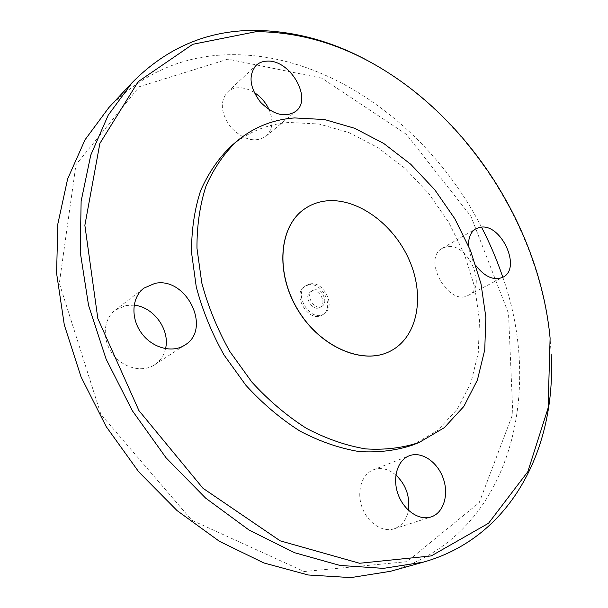 <?xml version="1.0" encoding="UTF-8"?>
<svg xmlns="http://www.w3.org/2000/svg" width="608" height="608" viewBox="0 0 608 608"><rect width="100%" height="100%" fill="white"/><g stroke="black" fill="none" stroke-linecap="round" stroke-linejoin="round"><path stroke-width="0.46" stroke-dasharray="3.04 2.28" d="M314.23 289.917L312.436 290.616C304.684 294.865 314.594 311.182 321.936 306.265C328.875 302.662 321.913 287.941 314.23 289.917M304.099 209.266C310.285 204.881 317.224 202.168 324.9 201.126C356.197 196.954 393.034 223.448 408.948 259.684C425.121 295.815 417.894 337.068 390.283 351.166M227.932 59.151L139.232 86.739L75.954 164.715L59.326 283.252L100.898 414.42L191.725 520.197L304.175 571.543L407.01 561.663L479.226 502.649L512.825 413.866L508.531 313.553L470.98 216.372L406.296 134.269L321.898 78.219L227.932 59.151M108.832 107.601C142.652 73.355 182.552 55.731 228.524 54.735C329.68 52.235 430.844 128.288 481.521 227.172M502.824 277.286C544.631 394.721 509.276 537.259 390.473 571.307M551.182 354.251L550.172 339.735C540.36 235.121 476.262 129.595 387.957 72.656L375.539 65.064M308.393 284.916L304.988 286.254C290.89 294.074 308.94 323.783 322.377 314.883C335.16 308.324 322.529 281.375 308.393 284.916M446.492 246.764L442.35 248.284C421.648 258.567 448.681 307.238 468.479 295.23C487.905 286.421 467.438 241.634 446.492 246.764M395.884 475.015C388.801 469.125 381.558 467.294 374.171 469.513L373.388 469.794C361.897 474.118 356.394 491.264 361.927 506.928C367.308 522.644 382.409 532.752 394.182 528.808C401.812 526.011 406.562 519.84 408.432 510.31M134.125 305.201L125.947 305.467L115.163 310.209C103.299 319.116 101.794 339.226 112.313 353.56C122.679 368 142.333 372.985 154.622 364.777C160.254 360.985 163.879 355.627 165.52 348.703M254.136 92.446C248.748 89.125 243.42 87.56 238.131 87.757C233.898 88 230.348 89.422 227.491 92.036C219.511 101.863 220.803 113.818 231.352 127.9C243.876 140.144 255.436 142.926 266.03 136.245C272.658 129.846 273.699 121.03 269.169 109.782M412.688 445.033L437.669 430.38L457.254 409.214L470.873 382.896L478.283 352.838L479.499 320.469L474.726 287.12L464.337 254.076L448.826 222.513L428.784 193.564L404.905 168.279L377.994 147.653L349 132.612L318.98 123.994L289.15 122.489C267.284 124.138 247.95 132.012 231.131 146.11M476.003 265.749C471.626 259.479 469.163 252.898 468.608 246.004M312.375 291.057L310.582 291.756C302.837 296.005 312.732 312.292 320.066 307.374C327.005 303.78 320.059 289.081 312.375 291.057M309.86 283.997L306.455 285.327C292.349 293.147 310.43 322.916 323.874 314.009C336.665 307.443 324.003 280.455 309.86 283.997M389.333 73.446L387.957 72.656M550.103 338.147L550.172 339.735M266.03 136.245L295.815 111.317M227.491 92.036L256.143 65.33M154.622 364.777L184.862 345.07M115.163 310.209L143.876 288.162M394.182 528.808L431.064 516.944M373.388 469.794L409.138 455.825M468.479 295.23L502.793 277.301M442.35 248.284L475.745 228.844M320.066 307.374L321.936 306.265M310.582 291.756L312.436 290.616M322.377 314.883L323.874 314.009M304.988 286.254L306.455 285.327"/><path stroke-width="0.91" d="M324.991 201.058C317.3 202.099 310.346 204.828 304.144 209.228C279.057 226.579 275.204 272.81 298.034 310.072C320.568 347.51 363.371 365.408 390.336 351.143C417.977 337.068 425.235 295.807 409.062 259.654C393.156 223.402 356.303 196.886 324.991 201.058M390.283 351.166L390.23 351.196C363.265 365.454 320.469 347.563 297.935 310.133C275.105 272.878 278.958 226.647 304.046 209.296L304.099 209.266M481.521 227.172C489.934 243.398 497.032 260.102 502.824 277.286M423.472 562.104L390.473 571.307L350.915 577.6L308.203 574.986L263.788 562.932L219.442 541.333L177.103 510.636L138.738 471.861L106.195 426.588L81.024 376.838L64.304 324.915L56.582 273.19L57.859 223.881L67.64 178.912L85.014 139.802L108.832 107.601L132.217 82.559L108.186 115.216L90.759 155.124L81.13 201.218L80.226 251.963L88.555 305.368L106.119 359.115L132.331 410.712L166.037 457.763L205.633 498.119L249.181 530.138L294.629 552.725L339.971 565.44L383.42 568.374L423.472 562.104C512.43 537.054 556.244 446.812 551.182 354.251M375.539 65.064C336.239 42.15 295.534 30.598 253.422 30.4C206.804 30.628 166.402 48.017 132.217 82.559M408.432 510.31C410.096 496.394 405.916 484.629 395.884 475.015M165.52 348.703C170.331 329.977 153.657 306.797 134.125 305.201M269.169 109.782C265.84 102.547 260.824 96.771 254.136 92.446M256.204 31.654C302.541 31.996 346.917 45.927 389.333 73.446C476.809 129.838 540.39 234.521 550.103 338.147L548.097 408.044L527.79 471.747L488.536 523.26L431.285 555.91L359.579 563.266L280.182 540.839L202.92 488.216L138.936 410.598L97.827 318.531L84.862 225.317L99.864 143.435L138.168 81.685L192.736 44.3L256.204 31.654M236.497 141.489L231.131 146.11C218.584 158.209 208.422 173.037 200.648 190.585C194.492 209.486 191.452 230.113 191.528 252.442L196.262 286.915C202.494 310.346 211.759 333.04 224.048 355.004L245.89 385.29C262.58 403.53 280.638 418.813 300.063 431.148C319.854 441.514 339.553 448.324 359.161 451.577C378.32 452.77 396.165 450.589 412.688 445.033L419.262 442.404L444.258 427.713L463.828 406.471L477.402 380.038L484.743 349.851L485.876 317.323L481.004 283.814L470.516 250.595L454.89 218.857L434.743 189.726L410.757 164.266L383.747 143.473L354.654 128.28L324.543 119.54L294.629 117.937C272.718 119.518 253.338 127.376 236.497 141.489C223.934 153.611 213.765 168.484 205.998 186.101C199.857 205.086 196.848 225.811 196.969 248.269L201.788 282.948C208.096 306.531 217.436 329.376 229.824 351.5L251.803 382.006C268.599 400.391 286.756 415.804 306.28 428.245C326.154 438.71 345.929 445.596 365.606 448.894C384.826 450.125 402.709 447.959 419.262 442.404M468.608 246.004C468.259 237.789 470.638 232.066 475.745 228.844L479.902 227.346C500.946 222.399 522.234 268.516 502.793 277.301C493.886 280.828 484.956 276.982 476.003 265.749M409.929 455.536C422.157 451.326 437.692 462.209 443.293 478.557C449.084 494.844 443.544 513.015 431.064 516.944C419.178 520.934 403.697 510.37 398.012 494.084C392.175 477.85 397.541 460.18 409.138 455.825L409.929 455.536M154.873 283.396C186.39 276.366 212.2 329.065 184.862 345.07C172.368 353.423 152.167 348.042 141.39 332.964C130.454 318.007 131.799 297.213 143.876 288.162L154.873 283.396M266.897 61.142C290.046 59.181 312.877 98.747 295.815 111.317C285.137 117.99 273.364 114.935 260.482 102.167C249.592 87.537 248.14 75.263 256.143 65.33C259.016 62.7 262.603 61.309 266.897 61.142"/></g></svg>
